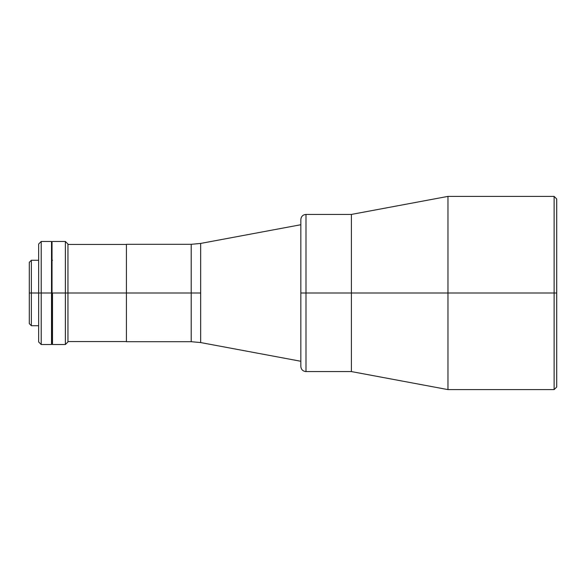 <?xml version="1.0" encoding="UTF-8"?>
<svg xmlns="http://www.w3.org/2000/svg" width="586" height="586" viewBox="0 0 586 586"><rect width="100%" height="100%" fill="white"/><g stroke="black" fill="none" stroke-linecap="round" stroke-linejoin="round"><path stroke-width="0.88" d="M67.947 293L126.422 293L67.947 293L67.947 244.054L67.947 341.946L67.947 293L65.368 293L65.368 241.476L65.368 293L67.947 293M51.517 293L51.517 241.476L51.517 293L41.21 293L51.517 293L51.517 344.524L51.517 293M51.517 241.476L41.21 241.476L41.21 293L41.21 241.476L38.639 244.054L38.639 293L41.21 293L38.639 293L38.639 341.946L38.639 244.054M51.517 344.524L41.21 344.524L41.21 293L41.21 344.524L38.639 341.946M52.484 293L65.368 293L65.368 344.524L65.368 293L52.029 293L52.484 293L52.484 344.524L52.484 293M31.358 293L38.639 293L31.358 293L31.358 260.279L31.358 293L29.3 293L31.358 293L31.358 325.721L31.358 293M29.3 262.345L29.3 293L29.3 262.345L31.358 260.279L38.639 260.279M29.3 323.655L29.3 293L29.3 323.655L31.358 325.721L38.639 325.721M554.122 196.391L447.975 196.391L351.402 214.425L305.995 214.425L305.995 371.575L305.995 293L300.838 293L300.838 366.426C301.145 369.554 302.867 371.268 305.995 371.575L351.402 371.575L351.402 214.425L351.402 293L351.402 214.425L351.402 293L305.995 293L554.122 293L554.122 389.609L554.122 196.391L556.7 198.969L556.7 387.031L556.7 293L554.122 293L554.122 196.391L554.122 293L556.7 293L556.7 198.969L556.7 387.031L554.122 389.609L554.122 293L447.975 293L447.975 196.391L447.975 293L351.402 293L351.402 371.575L351.402 293L351.402 371.575L447.975 389.609L447.975 293L447.975 389.609L554.122 389.609M305.995 214.425C302.867 214.732 301.145 216.446 300.838 219.574L300.838 293L305.995 293L305.995 214.425L305.995 371.575M300.838 293L300.838 219.574L300.838 293M200.668 243.432L300.838 224.731L200.668 243.432L200.668 293L191.212 293L191.212 244.311L191.212 293L191.212 244.311L200.668 243.432L200.668 342.568L300.838 361.269L200.668 342.568L200.668 293L191.212 293L191.212 341.689L191.212 293L126.422 293L191.212 293L191.212 341.689L200.668 342.568M126.422 341.689L126.422 244.311L126.422 341.689L191.212 341.689M51.517 344.268L52.029 344.268L52.029 241.732L51.517 241.732L52.029 241.732L52.029 344.268L51.517 344.268M67.947 244.435L126.422 244.435M67.947 341.565L126.422 341.565M67.947 244.054L65.368 241.476L52.484 241.476M52.484 260.279L52.029 260.279M52.484 344.524L65.368 344.524L67.947 341.946M52.484 325.721L52.029 325.721M126.422 244.311L191.212 244.311"/></g></svg>
